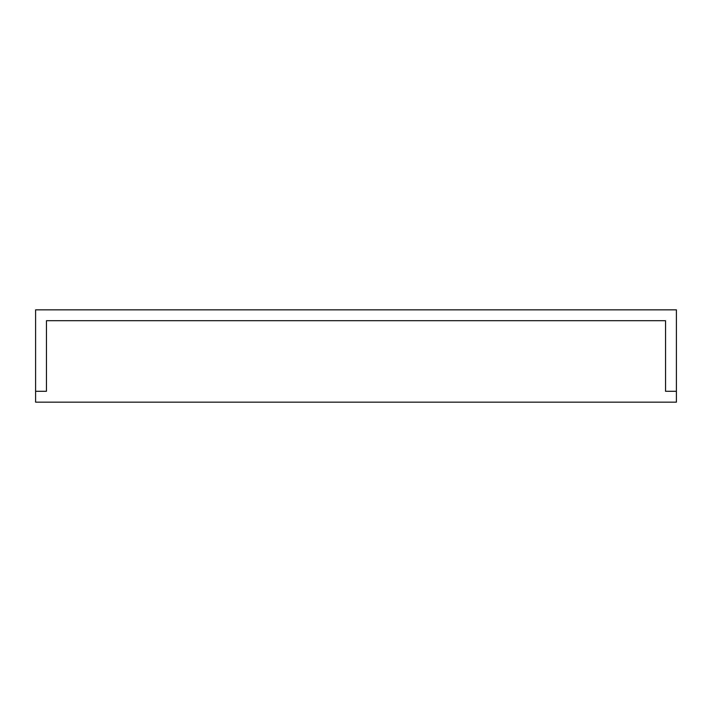 <?xml version="1.0" encoding="UTF-8"?>
<svg xmlns="http://www.w3.org/2000/svg" width="712" height="712" viewBox="0 0 712 712"><rect width="100%" height="100%" fill="white"/><g stroke="black" fill="none" stroke-linecap="round" stroke-linejoin="round"><path stroke-width="1.07" d="M676.4 309.845L35.6 309.845L35.6 391.297L46.458 391.297L46.458 320.703L665.542 320.703L46.458 320.703L46.458 391.297L35.6 391.297L35.6 402.155L676.4 402.155L676.4 309.845M665.542 391.297L676.4 391.297L665.542 391.297L665.542 320.703L665.542 391.297"/></g></svg>
